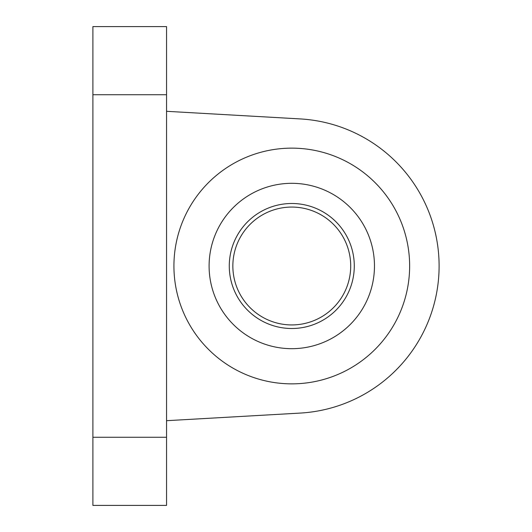 <?xml version="1.0" encoding="UTF-8"?>
<svg xmlns="http://www.w3.org/2000/svg" width="532" height="532" viewBox="0 0 532 532"><rect width="100%" height="100%" fill="white"/><g stroke="black" fill="none" stroke-linecap="round" stroke-linejoin="round"><path stroke-width="0.8" d="M291.782 183.314A82.686 82.686 0 0 0 209.096 266A82.686 82.686 0 0 0 291.782 348.686A82.686 82.686 0 0 0 374.468 266A82.686 82.686 0 0 0 291.782 183.314M354.285 266A62.503 62.503 0 0 0 291.782 203.497A62.503 62.503 0 0 0 229.279 266A62.503 62.503 0 0 0 291.782 328.503A62.503 62.503 0 0 0 354.285 266M291.782 148.142A117.858 117.858 0 0 0 173.924 266A117.858 117.858 0 0 0 291.782 383.858A117.858 117.858 0 0 0 409.64 266A117.858 117.858 0 0 0 291.782 148.142M291.782 324.932A58.932 58.932 0 0 0 350.708 266A58.932 58.932 0 0 0 291.782 207.068A58.932 58.932 0 0 0 232.85 266A58.932 58.932 0 0 0 291.782 324.932M166.556 111.308L300.154 118.915A147.324 147.324 0 0 1 439.106 266A147.324 147.324 0 0 1 300.154 413.085L166.556 420.692M166.556 94.736L92.894 94.736L92.894 26.6L166.556 26.6L166.556 505.4L92.894 505.4L92.894 437.264L166.556 437.264M92.894 94.736L92.894 437.264"/></g></svg>
